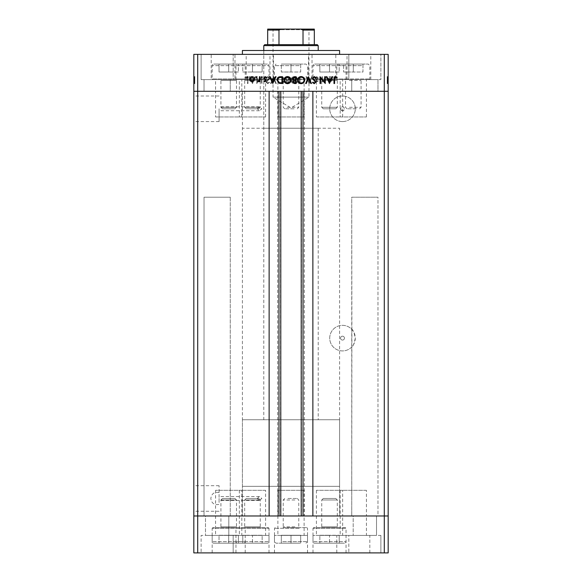 <?xml version="1.0" encoding="UTF-8"?>
<svg xmlns="http://www.w3.org/2000/svg" width="582" height="582" viewBox="0 0 582 582"><rect width="100%" height="100%" fill="white"/><g stroke="black" fill="none" stroke-linecap="round" stroke-linejoin="round"><path stroke-width="0.44" stroke-dasharray="2.91 2.18" d="M246.201 108.79L258.757 108.79L246.201 108.79L244.702 107.292L244.702 80.411A0.778 0.778 0 0 0 243.923 79.632L261.027 79.632L243.923 79.632M258.757 108.79L260.249 107.292L260.249 80.411A0.778 0.778 0 0 1 261.027 79.632M260.249 107.292L244.702 107.292L260.249 107.292M268.338 79.632L236.619 79.632L268.338 79.632L269 78.97L235.957 78.97L235.957 65.642L269 65.642L235.957 65.642A1.557 1.557 0 0 1 237.514 64.085L267.444 64.085L237.514 64.085M236.619 79.632L235.957 78.97L269 78.97L269 65.642A1.557 1.557 0 0 0 267.444 64.085M252.479 64.085L242.796 64.085L262.155 64.085L252.479 64.085L252.479 72.015L262.155 72.015L252.479 72.015L252.479 64.085M262.155 72.015L262.155 64.085L262.155 72.015M242.796 72.015L252.479 72.015L242.796 72.015L242.796 64.085L242.796 72.015M234.975 108.79L222.419 108.79L234.975 108.79L236.474 107.292L236.474 80.411A0.778 0.778 0 0 1 237.252 79.632L220.142 79.632L237.252 79.632M222.419 108.79L220.92 107.292L220.92 80.411A0.778 0.778 0 0 0 220.142 79.632M220.92 107.292L236.474 107.292L220.92 107.292M212.837 79.632L244.556 79.632L212.837 79.632L212.175 78.97L245.218 78.97L245.218 65.642L212.175 65.642L245.218 65.642A1.557 1.557 0 0 0 243.662 64.085L213.732 64.085L243.662 64.085M244.556 79.632L245.218 78.97L212.175 78.97L212.175 65.642A1.557 1.557 0 0 1 213.732 64.085M228.697 64.085L238.373 64.085L219.021 64.085L228.697 64.085L228.697 72.015L219.021 72.015L228.697 72.015L228.697 64.085M219.021 72.015L219.021 64.085L219.021 72.015M238.373 72.015L228.697 72.015L238.373 72.015L238.373 64.085L238.373 72.015M295.278 79.632L282.445 79.632L295.278 79.632M294.136 108.79L284.722 108.79L294.136 108.79M287.115 107.292L298.777 107.292L287.115 107.292M298.93 79.632L275.141 79.632L298.93 79.632M282.743 78.97L307.522 78.97L282.743 78.97M283.514 64.085L305.965 64.085L283.514 64.085M281.324 64.085L291 64.085L281.324 64.085L281.324 72.015L281.324 64.085M300.676 64.085L291 64.085L300.676 64.085L300.676 72.015L281.324 72.015L291 72.015L291 64.085L291 72.015L300.676 72.015L300.676 64.085M357.581 79.632L344.748 79.632L357.581 79.632M356.439 108.79L347.025 108.79L356.439 108.79M349.418 107.292L361.08 107.292L349.418 107.292M361.233 79.632L337.444 79.632L361.233 79.632M345.046 78.97L369.825 78.97L345.046 78.97M345.817 64.085L368.268 64.085L345.817 64.085M343.627 64.085L353.303 64.085L343.627 64.085L343.627 72.015L343.627 64.085M362.979 64.085L353.303 64.085L362.979 64.085L362.979 72.015L343.627 72.015L353.303 72.015L353.303 64.085L353.303 72.015L362.979 72.015L362.979 64.085M335.799 108.79L323.243 108.79L335.799 108.79L337.298 107.292L337.298 80.411A0.778 0.778 0 0 1 338.077 79.632L320.973 79.632L338.077 79.632M323.243 108.79L321.751 107.292L321.751 80.411A0.778 0.778 0 0 0 320.973 79.632M321.751 107.292L337.298 107.292L321.751 107.292M313.662 79.632L345.381 79.632L313.662 79.632L313 78.97L346.043 78.97L346.043 65.642L313 65.642L346.043 65.642A1.557 1.557 0 0 0 344.486 64.085L314.556 64.085L344.486 64.085M345.381 79.632L346.043 78.97L313 78.97L313 65.642A1.557 1.557 0 0 1 314.556 64.085M329.521 64.085L339.204 64.085L319.845 64.085L329.521 64.085L329.521 72.015L319.845 72.015L329.521 72.015L329.521 64.085M319.845 72.015L319.845 64.085L319.845 72.015M339.204 72.015L329.521 72.015L339.204 72.015L339.204 64.085L339.204 72.015M230.261 197.218L230.261 515.972L204.027 515.972L230.261 515.972L204.027 515.972L230.261 515.972L230.261 197.218L204.027 197.218L204.027 515.972L204.027 197.218L230.261 197.218M351.884 329.434L351.739 197.218L377.973 197.218L351.739 197.218L377.973 197.218L377.973 515.972L351.739 515.972L377.973 515.972L351.739 515.972L377.973 515.972L377.973 197.218L351.739 197.218L351.739 515.972L351.884 329.434A12.789 12.789 0 0 0 329.718 338.135A12.789 12.789 0 0 0 342.507 350.924A12.789 12.789 0 0 0 355.296 338.135A12.789 12.789 0 0 0 342.507 325.345A12.789 12.789 0 0 0 329.718 338.135A12.789 12.789 0 0 0 351.884 346.828M351.739 329.281C352.91 329.485 354.096 332.431 355.296 338.127C354.096 343.824 352.91 346.777 351.739 346.981M219.087 492.532C214.241 491.732 211.492 493.718 210.844 498.476C211.484 503.241 214.234 505.22 219.087 504.427L219.087 485.694L219.087 504.427M239.355 116.953L265.596 116.953L239.355 116.953L239.355 91.294L265.596 91.294L239.355 91.294L239.355 79.632L265.596 79.632L239.355 79.632M265.596 116.953L265.596 79.632M316.404 116.953L342.645 116.953L316.404 116.953L316.404 91.294L342.645 91.294L316.404 91.294L316.404 79.632L342.645 79.632L316.404 79.632M342.645 116.953L342.645 79.632M277.883 116.953L304.117 116.953L277.883 116.953L277.883 91.294L304.117 91.294L277.883 91.294L277.883 79.632L304.117 79.632L277.883 79.632M304.117 116.953L304.117 79.632M215.58 116.953L241.814 116.953L215.58 116.953L215.58 91.294L241.814 91.294L215.58 91.294L215.58 79.632L241.814 79.632L215.58 79.632M241.814 116.953L241.814 79.632M340.877 109.853L342.507 110.733C344.835 111.38 344.828 106.193 342.507 106.841L340.877 107.728L340.877 109.853A1.942 1.942 0 0 1 340.877 107.728M340.186 116.953L366.42 116.953L340.186 116.953L340.186 91.294L366.42 91.294L340.186 91.294L340.186 79.632L366.42 79.632L340.186 79.632M366.42 116.953L366.42 79.632M241.814 490.313L215.58 490.313L241.814 490.313L241.814 515.972L215.58 515.972L241.814 515.972L241.814 535.411L215.58 535.411L241.814 535.411M215.58 490.313L215.58 535.411M304.117 490.313L277.883 490.313L304.117 490.313L304.117 515.972L277.883 515.972L304.117 515.972L304.117 535.411L277.883 535.411L304.117 535.411M277.883 490.313L277.883 535.411M366.42 490.313L340.186 490.313L366.42 490.313L366.42 515.972L340.186 515.972L366.42 515.972L366.42 535.411L340.186 535.411L366.42 535.411M340.186 490.313L340.186 535.411M342.645 490.313L316.404 490.313L342.645 490.313L342.645 515.972L316.404 515.972L342.645 515.972L342.645 535.411L316.404 535.411L342.645 535.411M316.404 490.313L316.404 535.411M265.596 490.313L239.355 490.313L265.596 490.313L265.596 515.972L239.355 515.972L265.596 515.972L265.596 535.411L239.355 535.411L265.596 535.411M239.355 490.313L239.355 535.411M219.087 108.79L219.087 121.58L219.087 108.79M257.28 108.79L259.419 106.841L261.849 108.79L259.419 110.733L257.28 108.79M257.28 498.476L259.419 496.533L261.849 498.476L259.419 500.425L257.28 498.476M193.821 108.79L193.821 121.58L193.821 108.79M193.821 498.476L193.821 511.265L193.821 498.476M280.793 91.294L312.869 91.294L312.869 515.972L269.131 515.972L269.131 91.294L280.793 91.294M342.507 110.733A1.942 1.942 0 0 1 340.565 108.79A1.942 1.942 0 0 1 342.507 106.841A1.942 1.942 0 0 1 344.449 108.79A1.942 1.942 0 0 1 342.507 110.733M342.507 340.077A1.942 1.942 0 0 1 340.565 338.135A1.942 1.942 0 0 1 342.507 336.192A1.942 1.942 0 0 1 344.449 338.135A1.942 1.942 0 0 1 342.507 340.077A1.942 1.942 0 0 1 340.565 338.135A1.942 1.942 0 0 1 342.507 336.192A1.942 1.942 0 0 1 344.449 338.135A1.942 1.942 0 0 1 342.507 340.077M342.507 121.58A12.789 12.789 0 0 1 329.718 108.79A12.789 12.789 0 0 1 342.507 96.001A12.789 12.789 0 0 1 355.296 108.79A12.789 12.789 0 0 1 342.507 121.58A12.789 12.789 0 0 1 329.718 108.79A12.789 12.789 0 0 1 342.507 96.001A12.789 12.789 0 0 1 355.296 108.79A12.789 12.789 0 0 1 342.507 121.58M242.41 419.76L339.59 419.76L242.41 419.76L242.41 515.972L339.59 515.972L242.41 515.972L242.41 91.294L339.59 91.294L242.41 91.294L339.59 91.294L242.41 91.294L242.41 128.222L339.59 128.222L242.41 128.222M339.59 419.76L339.59 486.334L242.41 486.334L339.59 486.334L339.59 515.972L242.41 515.972L339.59 515.972L339.59 128.222M197.705 552.9L384.295 552.9L384.295 515.972L388.179 515.972L197.705 515.972L197.705 552.9L193.821 552.9L193.821 515.972L384.295 515.972L384.295 91.294L193.821 91.294L193.821 515.972L197.705 515.972L197.705 91.294L384.295 91.294L384.295 54.366L193.821 54.366L193.821 91.294L197.705 91.294L197.705 54.366M384.295 552.9L388.179 552.9L388.179 91.294L384.295 91.294L388.179 91.294L388.179 54.366L384.295 54.366M304.364 91.294L304.364 515.972M277.636 91.294L277.636 515.972M219.087 498.476L219.087 500.425L219.087 498.476M263.792 128.222L318.209 128.222L263.792 128.222L263.792 50.481L318.209 50.481L263.792 50.481L263.792 419.76L318.209 419.76L263.792 419.76M318.209 128.222L318.209 419.76M242.41 54.366L370.792 54.366L242.41 54.366M366.42 91.294L340.186 91.294L366.42 91.294M304.117 91.294L277.883 91.294L304.117 91.294M241.814 91.294L215.58 91.294L241.814 91.294M265.596 91.294L239.355 91.294L265.596 91.294M342.645 91.294L316.404 91.294L342.645 91.294M312.032 79.632L347.018 79.632L312.032 79.632L312.032 54.366L347.018 54.366L312.032 54.366M347.018 79.632L347.018 54.366M234.983 79.632L269.968 79.632L234.983 79.632L234.983 54.366L269.968 54.366L234.983 54.366M269.968 79.632L269.968 54.366M211.208 79.632L246.186 79.632L211.208 79.632L211.208 54.366M246.186 79.632L246.186 54.366M335.814 79.632L370.792 79.632L335.814 79.632L335.814 54.366M370.792 79.632L370.792 54.366M348.822 79.632L348.822 54.366L380.89 54.366L348.822 54.366L380.89 54.366L348.822 54.366L348.822 79.632L380.89 79.632L380.89 54.366L380.89 79.632L348.822 79.632M201.11 79.632L201.11 54.366L233.178 54.366L201.11 54.366L233.178 54.366L201.11 54.366L201.11 79.632L233.178 79.632L233.178 54.366L233.178 79.632L201.11 79.632M204.027 91.294L204.027 79.632L230.261 79.632L204.027 79.632L230.261 79.632L204.027 79.632L204.027 91.294L230.261 91.294L230.261 79.632L230.261 91.294L204.027 91.294M351.739 91.294L351.739 79.632L377.973 79.632L351.739 79.632L377.973 79.632L351.739 79.632L351.739 91.294L377.973 91.294L377.973 79.632L377.973 91.294L351.739 91.294M273.511 79.632L291.567 79.632C291.96 78.119 292.935 77.319 294.485 77.239L296.747 78.214L296.747 77.319L294.514 76.54C292.557 76.664 291.371 77.697 290.949 79.632L289.603 79.632L289.88 78.65L287.704 76.715L285.864 76.715L285.864 79.632L273.511 79.632L273.511 54.366M308.489 79.632L308.489 54.366M388.179 82.062L388.179 76.715L388.179 83.524L388.179 76.715L388.179 82.062L387.205 82.062L387.205 76.715L388.179 76.715L388.179 83.692L388.179 76.54L388.179 83.692L388.179 76.54L388.179 83.692L388.179 76.54L388.179 83.524L388.179 76.715L388.179 83.524L388.179 76.715L388.179 83.524L388.179 76.715L388.179 78.897L388.179 76.715L387.205 76.715L387.205 81.691L388.179 81.691L387.205 81.691L387.205 80.956L388.179 80.956L387.205 80.956L387.205 81.778L388.179 81.778L388.179 76.628L388.179 81.778L387.205 81.778L387.205 79.188L388.179 79.188L388.179 81.167L388.179 77.239L388.179 83.524L388.179 76.54L388.179 79.188L387.205 79.188L387.205 76.628L388.179 76.628L387.205 76.628L387.205 77.195L388.179 77.195L387.205 77.195L387.205 77.762L388.179 77.762L387.205 77.762L387.205 76.628L387.205 80.956L388.179 80.956M193.821 82.062L193.821 76.715L193.821 83.524L193.821 76.715L193.821 82.062L194.795 82.062L194.795 76.715L193.821 76.715L193.821 83.692L193.821 76.54L193.821 83.692L193.821 76.54L193.821 83.692L193.821 76.54L193.821 83.524L193.821 76.715L193.821 83.524L193.821 76.715L193.821 83.524L193.821 76.715L193.821 78.897L193.821 76.715L194.795 76.715L194.795 81.691L193.821 81.691L194.795 81.691L194.795 80.956L193.821 80.956L194.795 80.956L194.795 81.778L193.821 81.778L193.821 76.628L193.821 81.778L194.795 81.778L194.795 79.188L193.821 79.188L193.821 81.167L193.821 77.239L193.821 83.524L193.821 76.54L193.821 79.188L194.795 79.188L194.795 76.628L193.821 76.628L194.795 76.628L194.795 77.195L193.821 77.195L194.795 77.195L194.795 77.762L193.821 77.762L194.795 77.762L194.795 76.628L194.795 80.956L193.821 80.956M257.346 82.062L257.346 76.715L256.735 76.715L256.735 83.524L261.362 78.17L261.362 83.524L261.973 83.524L261.973 76.715L257.346 82.062L257.346 76.715L256.735 76.715L256.735 83.524L261.362 78.17L261.362 83.524L261.973 83.524L261.973 76.715L257.346 82.062M269.648 78.388L267.705 76.54L265.632 78.032L266.207 78.374L267.705 77.239L269.037 78.395L266.069 82.106L267.749 83.692L269.561 82.542L269.008 82.127L267.676 83L266.68 82.135L269.648 78.388L267.705 76.54L265.632 78.032L266.207 78.374L267.705 77.239L269.037 78.395L266.069 82.106L267.749 83.692L269.561 82.542L269.008 82.127L267.676 83L266.68 82.135L269.648 78.388M273.482 76.715L270.521 83.524L271.168 83.524L273.438 78.163L275.708 83.524L276.363 83.524L273.482 76.715L270.521 83.524L271.168 83.524L273.438 78.163L275.708 83.524L276.363 83.524L273.482 76.715M280.91 76.54C278.727 76.729 277.527 77.915 277.323 80.09C277.505 82.273 278.683 83.473 280.851 83.692C283.063 83.517 284.271 82.331 284.474 80.12C284.278 77.937 283.092 76.744 280.91 76.54C278.727 76.729 277.527 77.915 277.323 80.09C277.505 82.273 278.683 83.473 280.851 83.692C283.063 83.517 284.271 82.331 284.474 80.12C284.278 77.937 283.092 76.744 280.91 76.54M294.514 76.54C292.331 76.729 291.131 77.915 290.927 80.09C291.109 82.273 292.288 83.473 294.456 83.692C296.675 83.517 297.875 82.331 298.079 80.12C297.882 77.937 296.696 76.744 294.514 76.54M305.928 76.715L309.238 83.524L312.381 76.715L311.719 76.715L310.708 78.897L307.623 78.897L306.59 76.715L305.928 76.715L309.151 83.524L312.381 76.715L311.719 76.715L310.708 78.897L307.623 78.897L306.59 76.715L305.928 76.715M334.403 76.628L333.835 77.195L334.403 77.762L334.97 77.195L334.403 76.628L333.835 77.195L334.403 77.762L334.97 77.195L334.403 76.628M327.382 79.188L328.059 80.956L329.958 81.778L331.842 80.956L332.526 79.188C332.38 77.617 331.522 76.766 329.958 76.628C328.386 76.759 327.528 77.617 327.382 79.188L328.059 80.956L329.958 81.778L331.842 80.956L332.526 79.188C332.38 77.617 331.522 76.766 329.958 76.628C328.386 76.759 327.528 77.617 327.382 79.188M325.593 76.628L325.025 77.195L325.593 77.762L326.16 77.195L325.593 76.628L325.025 77.195L325.593 77.762L326.16 77.195L325.593 76.628M322.581 76.715L321.97 76.715L321.97 81.691L322.581 81.691L322.581 80.956L323.796 81.778L324.327 81.604L323.992 81.08L322.69 80.098L322.581 76.715L321.97 76.715L321.97 81.691L322.581 81.691L322.581 80.956L324.327 81.604L322.69 80.098L322.581 76.715M320.187 76.628L319.62 77.195L320.187 77.762L320.755 77.195L320.187 76.628L319.62 77.195L320.187 77.762L320.755 77.195L320.187 76.628M315.691 80.476L316.95 81.778L318.223 81.073L317.808 80.643L316.95 81.167L316.302 80.498L318.31 78.068L316.855 76.628L315.429 77.304L315.837 77.762L316.819 77.239L317.699 78.039L315.691 80.476L316.95 81.778L318.223 81.073L317.808 80.643L316.95 81.167L316.302 80.498L318.31 78.068L316.855 76.628L315.429 77.304L315.837 77.762L316.819 77.239L317.699 78.039L315.691 80.476M305.055 80.032C304.924 77.843 303.768 76.737 301.578 76.715L299.475 76.715L299.475 83.524L303.004 83.277L305.055 80.032C304.924 77.843 303.768 76.737 301.578 76.715L299.475 76.715L299.475 83.524L303.004 83.277L305.055 80.032M287.704 76.715L285.864 76.715L285.864 83.524L287.195 83.524L289.356 81.836L288.57 80.389L289.88 78.65L287.704 76.715M249.234 76.715L252.552 83.524L255.694 76.715L255.025 76.715L254.021 78.897L250.937 78.897L249.904 76.715L249.234 76.715L252.464 83.524L255.694 76.715L255.025 76.715L254.021 78.897L250.937 78.897L249.904 76.715L249.234 76.715M246.462 77.239L247.408 78.992L247.408 83.524L248.019 83.524L248.019 78.926C248.201 77.566 247.677 76.773 246.433 76.54L244.789 77.326L245.153 77.85L246.462 77.239L247.408 78.992L247.408 83.524L248.019 83.524L248.019 78.926C248.201 77.566 247.677 76.773 246.433 76.54L244.789 77.326L245.153 77.85L246.462 77.239M288.716 79.632L286.475 79.632L286.475 77.413L289.269 78.65L288.716 79.632L286.475 79.945L286.475 77.413L289.269 78.65L288.155 79.865L285.864 79.632L285.864 83.524L287.195 83.524L289.356 81.836L288.57 80.389L289.603 79.632L288.716 79.632M296.747 78.214L297.467 80.127C297.278 81.895 296.289 82.855 294.485 83C292.695 82.84 291.713 81.873 291.538 80.09L291.567 79.632L290.927 80.09C291.109 82.273 292.288 83.473 294.456 83.692C296.675 83.517 297.875 82.331 298.079 80.12L296.747 77.319M339.59 50.481L242.41 50.481M294.485 77.239C296.296 77.377 297.286 78.337 297.467 80.127C297.278 81.895 296.289 82.855 294.485 83C292.695 82.84 291.713 81.873 291.538 80.09C291.72 78.33 292.702 77.377 294.485 77.239M288.745 81.822L286.475 82.826L286.475 80.643L288.745 81.822L286.475 82.826L286.475 80.643L288.745 81.822M329.95 77.239L331.915 79.188L329.95 81.167L327.993 79.188L329.95 77.239L331.915 79.188L329.95 81.167L327.993 79.188L329.95 77.239M307.958 79.596L310.388 79.596L309.188 82.193L307.958 79.596L310.388 79.596L309.188 82.193L307.958 79.596M300.559 82.826L300.079 82.826L300.079 77.413L302.807 77.588L304.444 80.032L302.655 82.629L300.079 82.826L300.079 77.413L302.807 77.588L304.444 80.032L302.655 82.629L300.559 82.826M280.88 77.239C282.692 77.377 283.681 78.337 283.863 80.127C283.674 81.895 282.677 82.855 280.88 83C279.091 82.84 278.109 81.873 277.934 80.09C278.116 78.33 279.098 77.377 280.88 77.239C282.692 77.377 283.681 78.337 283.863 80.127C283.674 81.895 282.677 82.855 280.88 83C279.091 82.84 278.109 81.873 277.934 80.09C278.116 78.33 279.098 77.377 280.88 77.239M251.271 79.596L253.701 79.596L252.501 82.193L251.271 79.596L253.701 79.596L252.501 82.193L251.271 79.596M248.165 77.195L247.597 77.762L247.03 77.195L247.597 76.628L248.165 77.195M253.941 80.956L252.042 81.778L250.158 80.956L249.474 79.188C249.62 77.617 250.478 76.766 252.042 76.628C253.614 76.759 254.472 77.617 254.618 79.188L253.941 80.956M252.05 77.239L250.085 79.188L252.05 81.167L254.007 79.188L252.05 77.239M256.975 77.195L256.407 77.762L255.84 77.195L256.407 76.628L256.975 77.195M260.03 76.715L260.03 81.691L259.419 81.691L259.419 80.956L257.673 81.604L259.31 80.098L259.419 76.715L260.03 76.715M262.38 77.195L261.813 77.762L261.245 77.195L261.813 76.628L262.38 77.195M265.05 81.778L263.777 81.073L264.192 80.643L265.05 81.167L265.698 80.498L263.69 78.068L265.145 76.628L266.571 77.304L266.163 77.762L265.181 77.239L264.301 78.039L266.309 80.476L265.05 81.778M272.849 83.524L269.619 76.715L270.281 76.715L271.292 78.897L274.377 78.897L275.41 76.715L276.072 76.715L272.849 83.524M274.042 79.596L271.612 79.596L272.812 82.193L274.042 79.596M280.422 76.715L282.525 76.715L282.525 83.524L278.996 83.277L276.945 80.032C277.076 77.843 278.232 76.737 280.422 76.715M281.441 82.826L281.921 82.826L281.921 77.413L279.193 77.588L277.556 80.032L279.345 82.629L281.441 82.826M291.073 80.09C290.891 82.273 289.712 83.473 287.544 83.692C285.326 83.517 284.125 82.331 283.921 80.12C284.118 77.937 285.304 76.744 287.486 76.54C289.669 76.729 290.869 77.915 291.073 80.09M287.515 77.239C285.704 77.377 284.714 78.337 284.533 80.127C284.722 81.895 285.711 82.855 287.515 83C289.305 82.84 290.287 81.873 290.462 80.09C290.28 78.33 289.298 77.377 287.515 77.239M296.136 76.715L296.136 83.524L294.805 83.524L292.644 81.836L293.43 80.389L292.12 78.65L294.296 76.715L296.136 76.715M293.845 79.865L295.525 79.945L295.525 77.413L292.731 78.65L293.845 79.865M293.255 81.822L295.525 82.826L295.525 80.643L293.255 81.822M304.677 80.09C304.495 82.273 303.317 83.473 301.149 83.692C298.937 83.517 297.729 82.331 297.526 80.12C297.722 77.937 298.908 76.744 301.09 76.54C303.273 76.729 304.473 77.915 304.677 80.09M301.12 77.239C299.308 77.377 298.319 78.337 298.137 80.127C298.326 81.895 299.323 82.855 301.12 83C302.909 82.84 303.891 81.873 304.066 80.09C303.884 78.33 302.902 77.377 301.12 77.239M308.606 76.715L311.479 83.524L310.832 83.524L308.562 78.163L306.292 83.524L305.637 83.524L308.606 76.715M314.295 76.54L316.368 78.032L315.793 78.374L314.295 77.239L312.963 78.395L315.931 82.106L314.251 83.692L312.439 82.542L312.992 82.127L314.324 83L315.32 82.135L312.352 78.388L314.295 76.54M324.654 76.715L325.265 76.715L325.265 83.524L320.638 78.17L320.638 83.524L320.027 83.524L320.027 76.715L324.654 82.062L324.654 76.715M329.536 83.524L326.306 76.715L326.975 76.715L327.979 78.897L331.063 78.897L332.096 76.715L332.766 76.715L329.536 83.524M330.729 79.596L328.299 79.596L329.499 82.193L330.729 79.596M334.592 78.992L334.592 83.524L333.981 83.524L333.981 78.926C333.799 77.566 334.323 76.773 335.567 76.54L337.211 77.326L336.847 77.85L335.538 77.239L334.592 78.992M194.795 80.956L194.795 76.628L194.795 79.188L194.795 77.239L193.821 77.239L193.821 83L193.821 77.239L193.821 83L193.821 77.239L194.795 77.239L194.795 78.039L193.821 78.039L194.795 78.032L194.795 78.519L193.821 78.519M194.795 79.188L193.821 79.188L194.795 79.188M194.795 78.519L194.795 81.778L194.795 80.643L194.795 81.167L193.821 81.167L194.795 81.167L194.795 80.098L193.821 80.098L194.795 80.09L194.795 76.715L193.821 76.715L194.795 76.715L194.795 78.897L193.821 78.897L194.795 78.897L194.795 76.715L193.821 76.715L194.795 76.715L194.795 83.524L193.821 83.524L194.795 83.524L194.795 76.715L193.821 76.715L194.795 76.715L194.795 83.524L193.821 83.277M194.795 77.195L193.821 77.195L194.795 77.195M194.795 76.628L193.821 76.628M194.795 81.604L193.821 81.604M194.795 81.073L194.795 76.54L194.795 83.692L194.795 76.54L194.795 83.692L194.795 80.12L194.795 81.073L193.821 81.073M194.795 77.762L193.821 77.762L194.795 77.762M194.795 81.778L193.821 81.778M194.795 83.277L194.795 80.032L194.795 82.826L194.795 80.643L193.821 80.643L193.821 77.413L193.821 82.826L193.821 80.643L194.795 80.643L194.795 82.826L194.795 77.413L194.795 80.032L193.821 80.032L194.795 80.032L194.795 76.715L193.821 76.715L194.795 76.715L194.795 83.524L193.821 83.524L194.795 83.524L194.795 81.836L193.821 81.836M194.795 81.167L193.821 81.167M194.795 80.498L193.821 80.498M194.795 80.047L193.821 80.047M194.795 79.53L193.821 79.53M194.795 78.839L193.821 78.839M194.795 78.068L193.821 78.068M194.795 77.304L193.821 77.304M194.795 79.028L193.821 79.028M194.795 79.705L193.821 79.705M194.795 80.476L193.821 80.476M194.795 82.193L194.795 79.596L194.795 82.193L193.821 82.193L193.821 79.596L193.821 82.193L193.821 79.596L193.821 82.193L194.795 82.193L194.795 79.596L193.821 79.596L194.795 79.596L194.795 82.193M194.795 82.826L193.821 82.826L194.795 82.826M194.795 81.836L194.795 77.413L193.821 77.413L193.821 79.945L193.821 77.413L194.795 77.413L194.795 78.65L193.821 78.65L194.795 78.65L194.795 76.715L193.821 76.715L194.795 76.715L194.795 83.524L193.821 83.524L194.795 83.524L194.795 78.163L193.821 78.163L194.795 78.17L194.795 83.524L193.821 83.524L194.795 83.524L194.795 76.715L193.821 76.715L194.795 76.715L194.795 83.524L193.821 83.524L194.795 83.524L194.795 78.17L194.795 83.524L193.821 83.524L194.795 83.524L194.795 76.715L193.821 76.715L194.795 76.715L194.795 82.062M194.795 82.629L193.821 82.629M194.795 77.588L193.821 77.588M194.795 83.692L193.821 83.692M194.795 80.12L193.821 80.149M194.795 77.85L194.795 83.524L194.795 76.54L193.821 76.54L194.795 76.54L193.821 76.54L194.795 76.54L194.795 77.326L193.821 77.326L194.795 77.341L194.795 77.85L193.821 77.85M194.795 83L194.795 82.135L194.795 83L193.821 83M194.795 77.239L193.821 77.239L194.795 77.239M194.795 80.09L193.821 80.09M194.795 80.389L193.821 80.389M194.795 81.822L193.821 81.822M194.795 80.643L193.821 80.643M194.795 79.945L193.821 79.945L194.795 79.945M194.795 79.865L193.821 79.865M194.795 77.413L193.821 77.413M194.795 78.374L193.821 78.374L194.795 78.388M194.795 79.065L193.821 79.065M194.795 82.106L193.821 82.106M194.795 82.542L193.821 82.542M194.795 82.127L193.821 82.127L194.795 82.135M194.795 81.254L193.821 81.254M194.795 80.578L193.821 80.578M194.795 83.524L193.821 83.524L194.795 83.524M194.795 76.715L193.821 76.715L194.795 76.715L194.795 78.897L193.821 78.897L194.795 78.897L194.795 76.715L193.821 76.715L194.795 76.715M194.795 79.596L193.821 79.596L194.795 79.596M387.205 80.956L387.205 76.628L387.205 79.188L387.205 77.239L388.179 77.239L388.179 83L388.179 77.239L388.179 83L388.179 77.239L387.205 77.239L387.205 78.039L388.179 78.039L387.205 78.032L387.205 78.519L388.179 78.519M387.205 79.188L388.179 79.188L387.205 79.188M387.205 78.519L387.205 81.778L387.205 80.643L387.205 81.167L388.179 81.167L387.205 81.167L387.205 80.098L388.179 80.098L387.205 80.09L387.205 76.715L388.179 76.715L387.205 76.715L387.205 78.897L388.179 78.897L387.205 78.897L387.205 76.715L388.179 76.715L387.205 76.715L387.205 83.524L388.179 83.524L387.205 83.524L387.205 76.715L388.179 76.715L387.205 76.715L387.205 83.524L388.179 83.277M387.205 77.195L388.179 77.195L387.205 77.195M387.205 76.628L388.179 76.628M387.205 81.604L388.179 81.604M387.205 81.073L387.205 76.54L387.205 83.692L387.205 76.54L387.205 83.692L387.205 80.12L387.205 81.073L388.179 81.073M387.205 77.762L388.179 77.762L387.205 77.762M387.205 81.778L388.179 81.778M387.205 83.277L387.205 80.032L387.205 82.826L387.205 80.643L388.179 80.643L388.179 77.413L388.179 82.826L388.179 80.643L387.205 80.643L387.205 82.826L387.205 77.413L387.205 80.032L388.179 80.032L387.205 80.032L387.205 76.715L388.179 76.715L387.205 76.715L387.205 83.524L388.179 83.524L387.205 83.524L387.205 81.836L388.179 81.836M387.205 81.167L388.179 81.167M387.205 80.498L388.179 80.498M387.205 80.047L388.179 80.047M387.205 79.53L388.179 79.53M387.205 78.839L388.179 78.839M387.205 78.068L388.179 78.068M387.205 77.304L388.179 77.304M387.205 79.028L388.179 79.028M387.205 79.705L388.179 79.705M387.205 80.476L388.179 80.476M387.205 82.193L387.205 79.596L387.205 82.193L388.179 82.193L388.179 79.596L388.179 82.193L388.179 79.596L388.179 82.193L387.205 82.193L387.205 79.596L388.179 79.596L387.205 79.596L387.205 82.193M387.205 82.826L388.179 82.826L387.205 82.826M387.205 81.836L387.205 77.413L388.179 77.413L388.179 79.945L388.179 77.413L387.205 77.413L387.205 78.65L388.179 78.65L387.205 78.65L387.205 76.715L388.179 76.715L387.205 76.715L387.205 83.524L388.179 83.524L387.205 83.524L387.205 78.163L388.179 78.163L387.205 78.17L387.205 83.524L388.179 83.524L387.205 83.524L387.205 76.715L388.179 76.715L387.205 76.715L387.205 83.524L388.179 83.524L387.205 83.524L387.205 78.17L387.205 83.524L388.179 83.524L387.205 83.524L387.205 76.715L388.179 76.715L387.205 76.715L387.205 82.062M387.205 82.629L388.179 82.629M387.205 77.588L388.179 77.588M387.205 83.692L388.179 83.692M387.205 80.12L388.179 80.149M387.205 77.85L387.205 83.524L387.205 76.54L388.179 76.54L387.205 76.54L388.179 76.54L387.205 76.54L387.205 77.326L388.179 77.326L387.205 77.341L387.205 77.85L388.179 77.85M387.205 83L387.205 82.135L387.205 83L388.179 83M387.205 77.239L388.179 77.239L387.205 77.239M387.205 80.09L388.179 80.09M387.205 80.389L388.179 80.389M387.205 81.822L388.179 81.822M387.205 80.643L388.179 80.643M387.205 79.945L388.179 79.945L387.205 79.945M387.205 79.865L388.179 79.865M387.205 77.413L388.179 77.413M387.205 78.374L388.179 78.374L387.205 78.388M387.205 79.065L388.179 79.065M387.205 82.106L388.179 82.106M387.205 82.542L388.179 82.542M387.205 82.127L388.179 82.127L387.205 82.135M387.205 81.254L388.179 81.254M387.205 80.578L388.179 80.578M387.205 83.524L388.179 83.524L387.205 83.524M387.205 76.715L388.179 76.715L387.205 76.715L387.205 78.897L388.179 78.897L387.205 78.897L387.205 76.715L388.179 76.715L387.205 76.715M387.205 79.596L388.179 79.596L387.205 79.596M323.243 498.476L335.799 498.476L323.243 498.476L321.751 499.974L321.751 526.856A0.778 0.778 0 0 1 320.973 527.634L338.077 527.634L320.973 527.634M335.799 498.476L337.298 499.974L337.298 526.856A0.778 0.778 0 0 0 338.077 527.634M337.298 499.974L321.751 499.974L337.298 499.974M345.381 527.634L313.662 527.634L345.381 527.634L346.043 528.296L313 528.296L313 541.624L346.043 541.624L313 541.624A1.557 1.557 0 0 0 314.556 543.181L344.486 543.181L314.556 543.181M313.662 527.634L313 528.296L346.043 528.296L346.043 541.624A1.557 1.557 0 0 1 344.486 543.181M329.521 543.181L339.204 543.181L329.521 543.181L329.521 535.251L339.204 535.251L329.521 535.251L329.521 543.181M339.204 535.251L339.204 543.181L339.204 535.251M319.845 535.251L329.521 535.251L319.845 535.251L319.845 543.181L319.845 535.251M258.757 498.476L246.201 498.476L258.757 498.476L260.249 499.974L260.249 526.856A0.778 0.778 0 0 0 261.027 527.634L243.923 527.634L261.027 527.634M246.201 498.476L244.702 499.974L244.702 526.856A0.778 0.778 0 0 1 243.923 527.634M244.702 499.974L260.249 499.974L244.702 499.974M236.619 527.634L268.338 527.634L236.619 527.634L235.957 528.296L269 528.296L269 541.624L235.957 541.624L269 541.624A1.557 1.557 0 0 1 267.444 543.181L237.514 543.181L267.444 543.181M268.338 527.634L269 528.296L235.957 528.296L235.957 541.624A1.557 1.557 0 0 0 237.514 543.181M252.479 543.181L242.796 543.181L252.479 543.181L252.479 535.251L242.796 535.251L252.479 535.251L252.479 543.181M242.796 535.251L242.796 543.181L242.796 535.251M262.155 535.251L252.479 535.251L262.155 535.251L262.155 543.181L262.155 535.251M222.419 498.476L234.975 498.476L222.419 498.476L220.92 499.974L220.92 526.856A0.778 0.778 0 0 1 220.142 527.634L237.252 527.634L220.142 527.634M234.975 498.476L236.474 499.974L236.474 526.856A0.778 0.778 0 0 0 237.252 527.634M236.474 499.974L220.92 499.974L236.474 499.974M244.556 527.634L212.837 527.634L244.556 527.634L245.218 528.296L212.175 528.296L212.175 541.624L245.218 541.624L212.175 541.624A1.557 1.557 0 0 0 213.732 543.181L243.662 543.181L213.732 543.181M212.837 527.634L212.175 528.296L245.218 528.296L245.218 541.624A1.557 1.557 0 0 1 243.662 543.181M228.697 543.181L219.021 543.181L238.373 543.181L228.697 543.181L228.697 535.251L238.373 535.251L228.697 535.251L228.697 543.181M238.373 535.251L238.373 543.181L238.373 535.251M219.021 535.251L228.697 535.251L219.021 535.251L219.021 543.181L219.021 535.251M286.722 527.634L299.555 527.634L286.722 527.634M287.864 498.476L297.278 498.476L287.864 498.476M294.885 499.974L283.223 499.974L294.885 499.974M283.07 527.634L306.86 527.634L283.07 527.634M299.257 528.296L274.478 528.296L299.257 528.296M298.486 543.181L276.035 543.181L298.486 543.181M291 543.181L281.324 543.181L300.676 543.181L291 543.181L291 535.251L281.324 535.251L281.324 543.181L281.324 535.251L300.676 535.251L291 535.251L291 543.181M300.676 535.251L300.676 543.181L300.676 535.251M309.559 29.1L308.977 29.682L273.023 29.682L273.023 97.129L308.977 97.129L273.023 97.129L291 107.932L308.977 97.129L308.977 29.682L273.023 29.682L272.441 29.1M317.241 44.647L264.759 44.647M263.792 45.622L318.209 45.622M267.676 44.647L267.676 30.075L278.982 30.075L281.281 29.1L267.676 29.1M314.324 44.647L314.324 30.075L303.018 30.075L300.719 29.1L281.281 29.1M303.018 44.647L303.018 30.075M278.982 44.647L278.982 30.075M314.324 29.1L300.719 29.1M242.41 486.334L339.59 486.334L242.41 486.334M241.814 515.972L215.58 515.972L241.814 515.972M304.117 515.972L277.883 515.972L304.117 515.972M366.42 515.972L340.186 515.972L366.42 515.972M342.645 515.972L316.404 515.972L342.645 515.972M265.596 515.972L239.355 515.972L265.596 515.972M235.957 552.9L269 552.9L235.957 552.9L235.957 535.411L269 535.411L235.957 535.411M269 552.9L269 535.411M313 552.9L346.043 552.9L313 552.9L313 535.411L346.043 535.411L313 535.411M346.043 552.9L346.043 535.411M336.782 552.9L369.825 552.9L336.782 552.9L336.782 535.411L369.825 535.411L336.782 535.411M369.825 552.9L369.825 535.411M274.478 552.9L307.522 552.9L274.478 552.9L274.478 535.411L307.522 535.411L274.478 535.411M307.522 552.9L307.522 535.411M212.175 552.9L245.218 552.9L212.175 552.9L212.175 535.411L245.218 535.411L212.175 535.411M245.218 552.9L245.218 535.411M233.178 535.411L233.178 552.9L201.11 552.9L233.178 552.9L201.11 552.9L233.178 552.9L233.178 535.411L201.11 535.411L201.11 552.9L201.11 535.411L233.178 535.411M380.89 535.411L380.89 552.9L348.822 552.9L380.89 552.9L348.822 552.9L380.89 552.9L380.89 535.411L348.822 535.411L348.822 552.9L348.822 535.411L380.89 535.411M376.518 515.972L376.518 535.411L353.194 535.411L376.518 535.411L353.194 535.411L376.518 535.411L376.518 515.972L353.194 515.972L353.194 535.411L353.194 515.972L376.518 515.972M228.806 515.972L228.806 535.411L205.482 535.411L228.806 535.411L205.482 535.411L228.806 535.411L228.806 515.972L205.482 515.972L205.482 535.411L205.482 515.972L228.806 515.972M260.249 80.411L244.702 80.411L260.249 80.411M220.92 80.411L236.474 80.411L220.92 80.411M287.115 80.411L298.777 80.411L287.115 80.411M299.257 65.642L274.478 65.642L299.257 65.642M349.418 80.411L361.08 80.411L349.418 80.411M361.56 65.642L336.782 65.642L361.56 65.642M321.751 80.411L337.298 80.411L321.751 80.411M280.553 91.294L280.553 515.972M301.447 91.294L301.447 515.972M194.795 78.992L193.821 78.992M194.795 78.926L193.821 78.926M387.205 78.992L388.179 78.992M387.205 78.926L388.179 78.926M337.298 526.856L321.751 526.856L337.298 526.856M244.702 526.856L260.249 526.856L244.702 526.856M236.474 526.856L220.92 526.856L236.474 526.856M294.885 526.856L283.223 526.856L294.885 526.856M282.743 541.624L307.522 541.624L282.743 541.624M297.278 108.79L298.777 107.292L298.777 80.411L299.555 79.632M284.722 108.79L283.223 107.292L283.223 80.411L282.445 79.632M275.141 79.632L274.478 78.97L274.478 65.642L276.035 64.085M306.86 79.632L307.522 78.97L307.522 65.642L305.965 64.085M359.581 108.79L361.08 107.292L361.08 80.411L361.858 79.632M347.025 108.79L345.526 107.292L345.526 80.411L344.748 79.632M337.444 79.632L336.782 78.97L336.782 65.642L338.338 64.085M369.163 79.632L369.825 78.97L369.825 65.642L368.268 64.085M259.419 106.841L219.087 106.841M259.419 496.533L219.087 496.533M219.087 96.001L193.821 96.001M219.087 485.694L193.821 485.694M219.087 511.265L193.821 511.265M219.087 121.58L193.821 121.58M259.419 500.425L219.087 500.425M259.419 110.733L219.087 110.733M297.278 498.476L298.777 499.974L298.777 526.856L299.555 527.634M284.722 498.476L283.223 499.974L283.223 526.856L282.445 527.634M275.141 527.634L274.478 528.296L274.478 541.624L276.035 543.181M306.86 527.634L307.522 528.296L307.522 541.624L305.965 543.181"/><path stroke-width="0.87" d="M280.793 91.294L280.793 515.972M384.295 552.9L197.705 552.9L197.705 515.972L193.821 515.972L197.705 515.972L197.705 91.294L384.295 91.294L384.295 552.9L388.179 552.9L388.179 515.972L197.705 515.972L269.131 515.972L269.131 91.294L193.821 91.294L193.821 54.366L388.179 54.366L388.179 91.294L312.869 91.294L312.869 515.972L388.179 515.972L388.179 91.294L384.295 91.294L384.295 54.366M197.705 552.9L193.821 552.9L193.821 91.294L197.705 91.294L197.705 54.366M242.41 54.366L242.41 50.481L339.59 50.481L339.59 54.366M324.654 82.062L324.654 76.715L325.265 76.715L325.265 83.524L320.638 78.17L320.638 83.524L320.027 83.524L320.027 76.715L324.654 82.062M312.352 78.388L314.295 76.54L316.368 78.032L315.793 78.374L314.295 77.239L312.963 78.395L315.931 82.106L314.251 83.692L312.439 82.542L312.992 82.127L314.324 83L315.32 82.135L312.352 78.388M308.518 76.715L311.479 83.524L310.832 83.524L308.562 78.163L306.292 83.524L305.637 83.524L308.518 76.715M301.09 76.54C303.273 76.729 304.473 77.915 304.677 80.09C304.495 82.273 303.317 83.473 301.149 83.692C298.937 83.517 297.729 82.331 297.526 80.12C297.722 77.937 298.908 76.744 301.09 76.54M287.486 76.54C289.669 76.729 290.869 77.915 291.073 80.09C290.891 82.273 289.712 83.473 287.544 83.692C285.326 83.517 284.125 82.331 283.921 80.12C284.118 77.937 285.304 76.744 287.486 76.54M276.072 76.715L272.762 83.524L269.619 76.715L270.281 76.715L271.292 78.897L274.377 78.897L275.41 76.715L276.072 76.715M247.597 76.628L248.165 77.195L247.597 77.762L247.03 77.195L247.597 76.628M254.618 79.188L253.941 80.956L252.042 81.778L250.158 80.956L249.474 79.188C249.62 77.617 250.478 76.766 252.042 76.628C253.614 76.759 254.472 77.617 254.618 79.188M256.407 76.628L256.975 77.195L256.407 77.762L255.84 77.195L256.407 76.628M259.419 76.715L260.03 76.715L260.03 81.691L259.419 81.691L259.419 80.956L258.204 81.778L257.673 81.604L258.008 81.08L259.31 80.098L259.419 76.715M261.813 76.628L262.38 77.195L261.813 77.762L261.245 77.195L261.813 76.628M266.309 80.476L265.05 81.778L263.777 81.073L264.192 80.643L265.05 81.167L265.698 80.498L263.69 78.068L265.145 76.628L266.571 77.304L266.163 77.762L265.181 77.239L264.301 78.039L266.309 80.476M276.945 80.032C277.076 77.843 278.232 76.737 280.422 76.715L282.525 76.715L282.525 83.524L278.996 83.277L276.945 80.032M294.296 76.715L296.136 76.715L296.136 83.524L294.805 83.524L292.644 81.836L293.43 80.389L292.12 78.65L294.296 76.715M332.766 76.715L329.448 83.524L326.306 76.715L326.975 76.715L327.979 78.897L331.063 78.897L332.096 76.715L332.766 76.715M335.538 77.239L334.592 78.992L334.592 83.524L333.981 83.524L333.981 78.926C333.799 77.566 334.323 76.773 335.567 76.54L337.211 77.326L336.847 77.85L335.538 77.239M250.085 79.188L252.05 81.167L254.007 79.188L252.05 77.239L250.085 79.188M271.612 79.596L272.812 82.193L274.042 79.596L271.612 79.596M281.921 82.826L281.921 77.413L279.193 77.588L277.556 80.032L279.345 82.629L281.921 82.826M284.533 80.127C284.722 81.895 285.711 82.855 287.515 83C289.305 82.84 290.287 81.873 290.462 80.09C290.28 78.33 289.298 77.377 287.515 77.239C285.704 77.377 284.714 78.337 284.533 80.127M294.696 82.826L295.525 82.826L295.525 80.643L293.255 81.822L294.696 82.826M295.118 79.945L295.525 79.945L295.525 77.413L292.731 78.65L293.845 79.865L295.118 79.945M298.137 80.127C298.326 81.895 299.323 82.855 301.12 83C302.909 82.84 303.891 81.873 304.066 80.09C303.884 78.33 302.902 77.377 301.12 77.239C299.308 77.377 298.319 78.337 298.137 80.127M328.299 79.596L329.499 82.193L330.729 79.596L328.299 79.596M272.441 29.1L309.559 29.1L272.441 29.1M263.792 45.622L264.759 44.647L317.241 44.647L318.209 45.622L263.792 45.622L263.792 50.481M318.209 45.622L318.209 50.481M267.676 29.1L267.676 30.075L267.676 29.1L314.324 29.1L314.324 30.075L314.324 29.1M267.676 44.647L267.676 30.075L278.982 30.075L281.281 29.1M278.982 44.647L278.982 30.075M303.018 44.647L303.018 30.075L300.719 29.1M314.324 44.647L314.324 30.075L303.018 30.075M303.018 91.294L303.018 515.972M278.982 91.294L278.982 515.972M301.207 91.294L301.207 515.972"/></g></svg>
